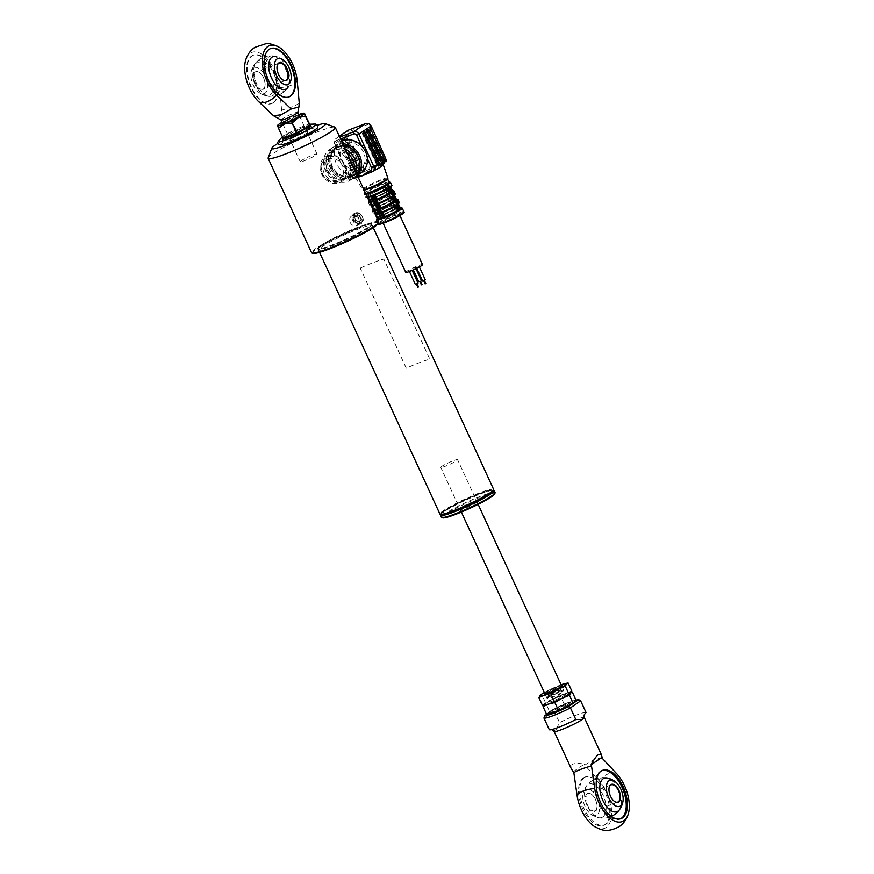 <?xml version="1.0" encoding="UTF-8"?>
<svg xmlns="http://www.w3.org/2000/svg" width="874" height="874" viewBox="0 0 874 874"><rect width="100%" height="100%" fill="white"/><g stroke="black" fill="none" stroke-linecap="round" stroke-linejoin="round"><path stroke-width="0.66" stroke-dasharray="4.37 3.28" d="M440.955 514.578A28.995 3.081 155.3 0 1 443.894 511.082A28.995 3.081 155.3 0 1 474.309 495.667A28.995 3.081 155.3 0 1 493.329 490.489M493.624 489.385A29.552 3.135 -24.7 0 0 472.823 495.624A29.552 3.135 -24.7 0 0 443.216 510.755A29.552 3.135 -24.7 0 0 439.928 514.076M368.544 227.939A29.552 3.135 155.3 0 1 338.948 243.07A29.552 3.135 155.3 0 1 318.147 249.308A29.552 3.135 155.3 0 1 321.446 245.987A29.552 3.135 155.3 0 1 351.042 230.856A29.552 3.135 155.3 0 1 371.843 224.618A29.552 3.135 155.3 0 1 368.544 227.939M488.763 493.897A27.302 2.906 -24.7 0 0 478.963 494.007A27.302 2.906 -24.7 0 0 445.248 510.569A27.302 2.906 -24.7 0 0 455.037 510.449A27.302 2.906 -24.7 0 0 488.763 493.897M442.648 517.834A28.809 3.059 155.3 0 1 464.05 504.287A28.809 3.059 155.3 0 1 494.28 493.264A28.809 3.059 155.3 0 1 494.695 493.897M495.077 492.554A29.552 3.135 -24.7 0 0 494.629 492.281A29.552 3.135 -24.7 0 0 465.055 502.911A29.552 3.135 -24.7 0 0 441.381 517.244M441.261 514.535A28.809 3.059 -24.7 0 0 471.49 503.511A28.809 3.059 -24.7 0 0 492.892 489.964A28.809 3.059 -24.7 0 0 492.75 489.921A28.809 3.059 -24.7 0 0 465.307 499.644A28.809 3.059 -24.7 0 0 440.846 513.901A28.809 3.059 -24.7 0 0 441.261 514.535M476.647 500.878A9.417 1.005 155.3 0 1 476.789 500.966A9.417 1.005 155.3 0 1 469.24 505.533A9.417 1.005 155.3 0 1 459.811 508.919A9.417 1.005 155.3 0 1 459.669 508.832A9.417 1.005 155.3 0 1 467.219 504.265A9.417 1.005 155.3 0 1 476.647 500.878M440.474 514.873A29.552 3.135 155.3 0 1 465.569 500.245A29.552 3.135 155.3 0 1 493.712 490.27M371.712 196.377L372.444 195.787A12.007 1.278 155.3 0 1 367.932 196.759A12.007 1.278 155.3 0 1 368.697 195.831L367.364 196.344A13.667 1.453 155.3 0 1 368.653 195.448L369.986 194.935A12.007 1.278 155.3 0 1 382.878 188.609L383.62 188.107A13.667 1.453 155.3 0 1 384.833 187.626A13.667 1.453 155.3 0 1 385.969 187.2L385.237 187.702A12.007 1.278 155.3 0 1 389.749 186.73A12.007 1.278 155.3 0 1 388.985 187.659L390.383 187.123M387.838 178.012A13.918 1.475 -24.7 0 0 381.293 179.618A13.918 1.475 -24.7 0 0 368.424 185.507A13.918 1.475 -24.7 0 0 362.557 189.647L364.097 190.106A13.296 1.409 155.3 0 1 363.387 189.964A13.296 1.409 155.3 0 1 369.057 185.998A13.296 1.409 155.3 0 1 381.293 180.405A13.296 1.409 155.3 0 1 387.543 178.853L387.619 179.017M365.627 193.427A13.296 1.409 155.3 0 1 364.917 193.296A13.296 1.409 155.3 0 1 370.587 189.33A13.296 1.409 155.3 0 1 382.823 183.737A13.296 1.409 155.3 0 1 389.083 182.185M362.863 166.781L363.234 169.534A4.436 3.758 -124.5 0 0 364.239 170.059L366.545 170.321L364.928 168.737A3.321 2.819 55.5 0 1 362.863 166.781L349.054 136.748A1.103 0.579 69 0 0 348.103 136.082L347.131 136.748A1.103 0.579 69 0 0 347.109 138.081L361.541 169.447L360.853 169.709A4.436 3.758 55.5 0 1 360.044 168.453L359.99 168.485A4.436 3.758 -124.5 0 0 365.365 171.14A15.328 1.628 155.3 0 1 369.418 169.228A15.328 1.628 155.3 0 1 376.038 166.442A15.328 1.628 155.3 0 1 379.196 165.317M380.059 165.044A15.328 1.628 155.3 0 1 381.042 164.771A15.328 1.628 155.3 0 1 382.736 164.487A15.328 1.628 155.3 0 1 383.26 164.673L383.282 164.738M373.843 170.703A15.328 1.628 155.3 0 1 373.733 170.758A15.328 1.628 155.3 0 1 373.285 170.976A15.328 1.628 155.3 0 1 369.232 172.888A15.328 1.628 155.3 0 1 369.068 172.965M340.008 161.275A14.771 12.509 55.5 0 1 343.416 144.592A14.771 12.509 55.5 0 1 363.551 152.251A14.771 12.509 55.5 0 1 360.143 168.944A14.771 12.509 55.5 0 1 340.008 161.275M361.519 145.827L361.628 146.078A14.771 12.509 55.5 0 1 365.179 151.147A14.771 12.509 55.5 0 1 366.654 157.003A14.771 12.509 55.5 0 1 361.77 167.83A14.771 12.509 55.5 0 1 345.164 165.23A14.771 12.509 55.5 0 1 341.625 160.16A14.771 12.509 55.5 0 1 340.139 154.316A14.771 12.509 55.5 0 1 345.033 143.478A14.771 12.509 55.5 0 1 361.628 146.078L361.727 146.045M361.301 172.626A18.463 15.645 55.5 0 1 336.129 163.045A18.463 15.645 55.5 0 1 340.379 142.189A18.463 15.645 55.5 0 1 341.69 141.391M357.237 175.182A18.463 15.645 55.5 0 1 355.445 176.657A18.463 15.645 55.5 0 1 330.263 167.076A18.463 15.645 55.5 0 1 334.524 146.22A18.463 15.645 55.5 0 1 342.816 143.839M330.11 167.622A16.617 14.071 55.5 0 1 333.944 148.853A16.617 14.071 55.5 0 1 356.614 157.473A16.617 14.071 55.5 0 1 352.779 176.253A16.617 14.071 55.5 0 1 330.11 167.622M359.924 164.017A16.617 14.071 55.5 0 1 354.396 175.139A16.617 14.071 55.5 0 1 331.738 166.519A16.617 14.071 55.5 0 1 335.561 147.739A16.617 14.071 55.5 0 1 347.928 146.57M355.991 172.484A18.463 15.645 55.5 0 1 350.583 180A18.463 15.645 55.5 0 1 325.401 170.419A18.463 15.645 55.5 0 1 329.662 149.552A18.463 15.645 55.5 0 1 345.208 149.05M357.007 174.691A18.463 15.645 55.5 0 1 353.828 177.772A18.463 15.645 55.5 0 1 328.646 168.19A18.463 15.645 55.5 0 1 332.907 147.335A18.463 15.645 55.5 0 1 343.427 145.16M354.309 168.813A15.885 13.449 55.5 0 1 349.119 177.87A15.885 13.449 55.5 0 1 327.466 169.622A15.885 13.449 55.5 0 1 331.126 151.683A15.885 13.449 55.5 0 1 346.902 152.71M357.641 156.588A15.885 13.449 55.5 0 1 353.981 174.527A15.885 13.449 55.5 0 1 332.317 166.289A15.885 13.449 55.5 0 1 335.987 148.351A15.885 13.449 55.5 0 1 357.641 156.588M369.768 200.365L370.663 199.928L368.609 195.47L367.714 195.907L371.439 203.882L372.04 203.566L370.663 200.572A14.039 1.497 155.3 0 1 386.079 193.001L385.696 192.553L386.57 192.116L384.516 187.648A14.41 1.529 155.3 0 1 385.15 187.407A14.41 1.529 155.3 0 1 385.762 187.178L388.438 192.094A14.039 1.497 155.3 0 1 393.89 190.882M388.122 192.16L389.793 195.995A13.296 1.409 155.3 0 1 394.01 195.94L392.972 196.344L394.972 200.681L396.009 200.277A13.296 1.409 -24.7 0 0 396.577 199.796M389.695 195.732L393.792 204.669A13.296 1.409 155.3 0 1 397.998 204.614L397.823 204.691M405.744 272.349A9.232 0.983 155.3 0 1 409.688 269.596A9.232 0.983 155.3 0 1 418.187 265.707A9.232 0.983 155.3 0 1 422.524 264.636M395.168 215.66A9.232 0.983 155.3 0 1 399.505 214.578A9.232 0.983 155.3 0 1 395.572 217.331A9.232 0.983 155.3 0 1 387.073 221.22A9.232 0.983 155.3 0 1 382.725 222.302A9.232 0.983 155.3 0 1 386.669 219.549A9.232 0.983 155.3 0 1 395.168 215.66M418.843 281.952L421.53 280.718M414.702 267.542L412.703 268.613L414.702 267.542M422.612 281.046L425.299 279.811M418.46 266.636L416.472 267.695L418.46 266.636M415.347 284.367L418.023 283.132M411.195 269.957L409.207 271.016L411.195 269.957M368.609 195.47L368.653 195.448A13.667 1.453 155.3 0 1 383.62 188.107L385.445 192.553A13.296 1.409 -24.7 0 0 370.947 199.676L371.985 199.272A12.007 1.278 155.3 0 1 384.877 192.946L385.696 192.553M382.878 188.609L384.877 192.946M384.516 187.648L383.642 188.085M371.439 203.882L375.427 212.568L377.972 212.284A12.007 1.278 155.3 0 1 390.864 205.958L392.852 210.295L393.595 209.793A13.667 1.453 -24.7 0 0 378.628 217.134L379.972 216.632A12.007 1.278 155.3 0 1 392.852 210.295M376.934 212.688A13.296 1.409 155.3 0 1 391.432 205.565L390.864 205.958M377.972 212.284L379.972 216.632M391.432 205.565L391.454 204.68A14.039 1.497 -24.7 0 0 376.038 212.251L374.651 209.247A14.039 1.497 155.3 0 1 390.066 201.675L389.433 201.228A13.296 1.409 -24.7 0 0 374.935 208.351L375.973 207.946A12.007 1.278 155.3 0 1 388.864 201.621L390.569 200.791L386.57 192.116M375.427 212.568L377.994 218.26L378.584 217.156L393.628 209.771L394.808 210.011L392.448 204.877L391.563 205.314L393.595 209.793M373.985 203.609L372.947 204.013A13.296 1.409 155.3 0 1 387.444 196.89L386.876 197.284A12.007 1.278 155.3 0 0 373.985 203.609L375.973 207.946M386.876 197.284L388.864 201.621M371.647 204.45L372.947 204.013M373.755 209.039L374.651 208.602L374.039 209.563M374.651 208.602L372.04 203.566A14.039 1.497 -24.7 0 1 387.466 196.005L388.143 195.689M390.754 201.359L390.066 201.675L391.454 204.68L392.131 204.363L390.569 200.791M375.634 213.125L376.53 212.699L378.584 217.156M387.444 196.89L388.46 196.202M389.684 201.228L386.079 193.001L386.767 192.684M370.663 199.928L370.052 200.889M367.583 197.557L367.036 196.377L367.845 197.502M369.866 202.637A14.039 1.497 155.3 0 1 368.391 202.615A14.039 1.497 155.3 0 1 369.363 201.457L369.232 200.867M371.712 196.289A13.667 1.453 155.3 0 1 367.364 196.344L367.309 196.355M368.697 195.831L370.696 200.168L369.68 200.55M372.444 195.787L374.433 200.124A12.007 1.278 155.3 0 1 373.471 200.463M369.931 201.096A12.007 1.278 155.3 0 1 370.696 200.168M373.548 200.627A13.296 1.409 -24.7 0 0 373.864 200.517L374.433 200.124M377.852 209.192L378.431 208.799L376.432 204.461L375.864 204.855A13.296 1.409 155.3 0 1 375.842 204.855M377.907 218.445A12.007 1.278 155.3 0 1 378.671 217.517L377.655 217.91M381.545 218.03A13.667 1.453 -24.7 0 0 381.687 217.976L382.419 217.473A12.007 1.278 155.3 0 1 381.446 217.812M382.419 217.473L380.419 213.136A12.007 1.278 155.3 0 1 379.742 213.376M379.491 213.464A12.007 1.278 155.3 0 1 375.918 214.108A12.007 1.278 155.3 0 1 376.672 213.18L378.671 217.517M379.753 213.562A13.296 1.409 155.3 0 1 375.634 213.573L376.672 213.18M380.419 213.136L379.851 213.529A13.296 1.409 155.3 0 1 379.829 213.529L379.534 213.649M377.874 220.062A14.41 1.529 155.3 0 1 376.038 220.117A14.41 1.529 155.3 0 1 377.317 218.729L377.076 218.205M375.634 213.573L374.891 213.671L373.078 209.509M375.787 214.764L374.673 213.081M373.853 211.311A14.039 1.497 155.3 0 1 372.379 211.29A14.039 1.497 155.3 0 1 373.362 210.131L373.296 210.077M373.34 209.454L374.738 213.136A14.039 1.497 -24.7 0 0 373.766 214.294A14.039 1.497 -24.7 0 0 375.23 214.316M378.431 208.799A12.007 1.278 155.3 0 1 377.459 209.137M373.919 209.771A12.007 1.278 155.3 0 1 374.684 208.842L373.668 209.225M376.432 204.461A12.007 1.278 155.3 0 1 375.754 204.702M375.503 204.789A12.007 1.278 155.3 0 1 371.92 205.434A12.007 1.278 155.3 0 1 372.685 204.505L374.684 208.842M375.765 204.887A13.296 1.409 155.3 0 1 371.647 204.898L372.685 204.505M371.647 204.898L370.751 204.461A14.039 1.497 -24.7 0 0 369.768 205.619A14.039 1.497 -24.7 0 0 371.242 205.641M371.789 206.089L369.09 200.834M370.685 204.396L373.034 209.542M389.072 188.03L387.685 188.555A12.007 1.278 155.3 0 1 374.793 194.88L374.039 195.405M391.771 197.426L391.672 197.229A12.007 1.278 155.3 0 1 378.792 203.555L378.846 203.697M378.213 203.948L378.792 203.555M391.672 197.229L392.71 196.836M382.211 212.622L382.845 212.371M396.709 205.51L395.671 205.903A12.007 1.278 155.3 0 1 382.779 212.229M389.509 195.164L385.762 187.178M393.682 204.407L396.042 209.531L395.977 208.875L400.161 207.608A13.667 1.453 -24.7 0 0 395.944 208.886L395.212 209.399A12.007 1.278 155.3 0 1 399.724 208.416A12.007 1.278 155.3 0 1 398.959 209.356L400.292 208.842A13.667 1.453 -24.7 0 0 400.62 208.58M395.212 209.399L393.213 205.062A12.007 1.278 155.3 0 1 397.725 204.079A12.007 1.278 155.3 0 1 397.637 204.374M397.058 205.226L398.959 209.356M393.213 205.062L393.792 204.669M396.239 199.064A13.296 1.409 -24.7 0 0 391.792 200.332L391.224 200.725A12.007 1.278 155.3 0 1 395.725 199.742A12.007 1.278 155.3 0 1 394.972 200.681M391.224 200.725L389.225 196.377A12.007 1.278 155.3 0 1 393.737 195.405A12.007 1.278 155.3 0 1 392.972 196.344M389.225 196.377L389.793 195.995M396.217 199.032L391.836 200.299L392.426 200.769A14.039 1.497 155.3 0 1 397.878 199.556M390.012 195.656L395.944 208.886M398.544 204.276L397.998 204.614L400.292 208.842M400.336 208.82L400.926 209.476M398.282 204.363L398.315 203.718M398.38 203.653A14.039 1.497 -24.7 0 1 398.282 203.718L396.905 200.714A14.039 1.497 155.3 0 1 396.905 200.714L396.938 200.714M396.905 200.714L396.009 200.277M394.545 195.601L394.01 195.94L394.327 195.044M394.294 195.689L396.654 200.19M395.277 193.886A14.039 1.497 -24.7 0 0 389.815 195.099L392.044 200.321M393.016 191.974A14.039 1.497 155.3 0 1 392.918 192.04L394.294 195.044A14.039 1.497 -24.7 0 0 394.316 195.022M389.138 187.997L390.973 191.996L392.011 191.603A13.296 1.409 -24.7 0 0 392.579 191.122M385.237 187.702L387.237 192.04A12.007 1.278 155.3 0 1 391.738 191.067A12.007 1.278 155.3 0 1 390.973 191.996M392.251 190.39A13.296 1.409 -24.7 0 0 387.805 191.657L387.237 192.04M392.918 192.04L392.011 191.603M390.427 187.276L392.666 191.515M392.229 190.357L388.045 191.646M367.036 196.377A14.41 1.529 155.3 0 1 367.714 195.907M371.166 127.396A1.103 0.579 69 0 0 370.773 127.396L369.8 128.063L370.685 127.724M369.8 128.063A1.103 0.579 69 0 0 369.778 129.396L384.21 160.761L384.888 160.499M367.604 129.844A1.103 0.579 69 0 0 367.211 129.844L366.239 130.51A1.103 0.579 69 0 0 366.217 131.843L380.649 163.209L381.523 162.87M366.239 130.51L367.124 130.171M380.649 163.209A1.103 0.579 69 0 0 381.588 163.875L382.091 163.536M367.211 129.844L368.096 129.505M385.838 160.958L382.736 164.487A4.436 3.758 -124.5 0 0 383.391 164.137A4.436 3.758 -124.5 0 0 383.402 164.137A4.436 3.758 -124.5 0 0 383.62 163.962L383.402 164.137M364.043 132.291A1.103 0.579 69 0 0 363.65 132.291L362.677 132.957L363.562 132.619M362.677 132.957A1.103 0.579 69 0 0 362.655 134.29L377.087 165.656A1.103 0.579 69 0 0 378.027 166.322L378.486 166.005M363.65 132.291L364.534 131.952M377.087 165.656L377.961 165.317M371.876 171.872L373.285 170.976A4.436 3.758 -124.5 0 0 373.952 170.627L373.733 170.758M356.352 173.008L341.931 141.643A1.103 0.579 69 0 0 340.98 140.976L340.008 141.643A1.103 0.579 69 0 0 339.986 142.975L354.418 174.341A1.103 0.579 69 0 0 355.357 175.008L356.33 174.341A1.103 0.579 69 0 0 356.352 173.008L355.478 173.347L341.046 141.981A1.103 0.579 69 0 0 340.106 141.315L339.134 141.981A1.103 0.579 69 0 0 339.101 143.314L353.478 174.571L350.54 174.986A4.436 3.758 -124.5 0 0 355.915 177.63A15.328 1.628 155.3 0 1 355.401 177.477A15.328 1.628 155.3 0 1 357.105 175.74L353.478 174.571M340.98 140.976L340.106 141.315M340.008 141.643L339.134 141.981M354.418 174.341L353.533 174.68M384.724 163.23L381.042 164.771A1.846 0.961 69 0 0 381.086 162.542L376.038 166.442L369.462 167L364.928 168.737L364.239 170.059M359.99 168.485L358.679 170.124L359.192 172.167L357.706 172.921L357.105 175.74A15.328 1.628 155.3 0 1 365.365 171.14L369.418 169.228A1.846 0.961 69 0 0 369.462 167M347.131 136.748L346.257 137.087A1.103 0.579 69 0 0 346.224 138.42L360.044 168.453M357.979 171.894A1.103 0.579 69 0 0 358.919 172.56L359.891 171.894A1.103 0.579 69 0 0 359.913 170.561L345.492 139.195A1.103 0.579 69 0 0 344.542 138.529L343.569 139.195A1.103 0.579 69 0 0 343.548 140.528L357.979 171.894L357.095 172.233A1.103 0.579 69 0 0 357.706 172.921M343.569 139.195L342.695 139.534A1.103 0.579 69 0 0 342.663 140.867L357.095 172.233M344.542 138.529L342.695 139.534M358.679 170.124L344.607 139.534A1.103 0.579 69 0 0 343.657 138.868M359.913 170.561L359.094 170.878M363.234 169.534L362.262 170.201L360.853 169.709M361.541 169.447A1.103 0.579 69 0 0 362.481 170.113L363.453 169.447A1.103 0.579 69 0 0 363.65 168.704M346.639 131.799L348.038 132.04L348.125 130.281L346.639 131.799A4.436 3.758 -124.5 0 0 346.76 135.415L348.136 134.749A3.321 2.819 55.5 0 1 348.038 132.04L368.741 124.108A3.321 2.819 55.5 0 1 370.805 126.064L371.352 127.265M350.54 174.986L349.36 175.794L334.622 143.762L346.76 135.415L347.218 136.42L349.054 136.748L348.136 134.749M347.218 136.42L346.257 137.087M355.03 174.975L355.445 174.68A1.103 0.579 69 0 0 355.478 173.347M358.165 177.193A15.328 1.628 155.3 0 1 357.969 177.247A15.328 1.628 155.3 0 1 357.597 177.346A15.328 1.628 155.3 0 1 355.915 177.63L354.735 178.449A4.436 3.758 55.5 0 1 349.36 175.794L350.015 175.783A2.589 2.185 -124.5 0 0 353.151 177.335L357.532 175.838M357.969 177.247L354.626 178.504A1.846 0.961 -111 0 0 354.735 178.449L357.597 177.346A1.846 0.961 -111 0 1 357.499 177.4L357.499 177.4A1.846 0.961 -111 0 1 356.024 176.231M344.498 165.241L345.164 165.23L350.015 175.783M339.483 154.316L340.139 154.316L335.288 143.751L334.414 143.97L349.152 176.002C350.441 178.296 352.266 179.137 354.626 178.504A1.846 0.961 -111 0 1 353.151 177.335M367.386 158.576L367.146 156.796M365.496 123.627L368.762 123.573M384.21 160.761A1.103 0.579 69 0 0 385.15 161.428L385.216 161.384M369.986 194.935L371.985 199.272M573.366 771.611L584.225 764.149C578.402 763.002 574.349 763.144 572.077 764.564L571.257 768.661M583.406 777.893A25.859 13.471 -111 0 1 584.903 777.106A25.859 13.471 -111 0 1 606.13 794.925A25.859 13.471 -111 0 1 604.884 824.597A25.859 13.471 -111 0 1 603.399 825.395A25.859 13.471 -111 0 1 582.171 807.565A25.859 13.471 -111 0 1 583.406 777.893M584.586 777.434A25.859 13.471 -111 0 1 586.072 776.647A25.859 13.471 -111 0 1 607.299 794.477A25.859 13.471 -111 0 1 606.064 824.149A25.859 13.471 -111 0 1 604.568 824.936A25.859 13.471 -111 0 1 583.34 807.106A25.859 13.471 -111 0 1 584.586 777.434M601.978 770.584A25.859 13.471 69 0 0 601.388 770.781A25.859 13.471 69 0 0 599.892 771.578A25.859 13.471 69 0 0 598.657 801.25A25.859 13.471 69 0 0 619.885 819.08A25.859 13.471 69 0 0 620.464 818.818M595.139 826.891A29.006 15.12 69 0 0 606.195 827.449A29.006 15.12 69 0 0 611.144 806.56A29.006 15.12 69 0 0 598.854 780.285L584.717 765.209C592.386 759.899 598.275 757.649 602.383 758.435M549.309 729.714L555.962 729.528L559.546 722.678L554.182 710.999L554.619 708.945L546.632 714.44M586.05 712.529A20.31 2.163 -24.7 0 0 559.546 722.678M618.071 811.105A17.906 9.33 69 0 0 620.824 796.564A17.906 9.33 69 0 0 611.461 780.078M602.765 816.971A17.906 9.33 -111 0 1 587.481 806.189A17.906 9.33 -111 0 1 587.885 784.623A17.906 9.33 -111 0 1 603.169 795.406A17.906 9.33 -111 0 1 602.765 816.971M584.225 764.149L584.717 765.209M546.621 714.397L554.619 708.945A18.463 1.967 -24.7 0 1 575.813 700.161M552.707 711.152A11.078 1.18 -24.7 0 0 556.683 711.108A11.078 1.18 -24.7 0 0 570.372 704.389A11.078 1.18 -24.7 0 0 566.396 704.433A11.078 1.18 -24.7 0 0 552.707 711.152M585.088 806.571A13.94 7.265 -111 0 1 583.013 794.127A13.94 7.265 -111 0 1 589.021 789.298A13.94 7.265 -111 0 1 597.313 798.17A13.94 7.265 -111 0 1 598.821 812.591A13.94 7.265 -111 0 1 590.616 813.989A13.94 7.265 -111 0 1 585.088 806.571M587.656 793.92A9.232 4.807 -111 0 1 588.191 793.636A9.232 4.807 -111 0 1 591.622 794.379A9.232 4.807 -111 0 1 596.855 808.035A9.232 4.807 -111 0 1 595.336 810.602A9.232 4.807 -111 0 1 594.801 810.886A9.232 4.807 -111 0 1 587.219 804.517A9.232 4.807 -111 0 1 587.656 793.92M595.194 811.05A9.603 5.004 69 0 0 596.778 808.384A9.603 5.004 69 0 0 591.337 794.182A9.603 5.004 69 0 0 587.208 793.701A9.603 5.004 69 0 0 586.989 805.271A9.603 5.004 69 0 0 595.194 811.05M609.145 787.518A9.232 4.807 69 0 0 609.102 787.682A9.232 4.807 69 0 0 614.335 801.349A9.232 4.807 69 0 0 614.477 801.447M440.9 467.12A9.232 0.983 155.3 0 1 449.651 462.248A9.232 0.983 155.3 0 1 457.594 459.669A9.232 0.983 155.3 0 1 457.495 459.932A9.232 0.983 155.3 0 1 448.755 464.804A9.232 0.983 155.3 0 1 440.813 467.382A9.232 0.983 155.3 0 1 440.9 467.12M545.922 693.727A8.5 0.907 155.3 0 1 554.761 688.898A8.5 0.907 155.3 0 1 561.195 687.106A8.5 0.907 155.3 0 1 552.477 691.891A8.5 0.907 155.3 0 1 545.9 693.77M560.78 690.089A6.828 0.721 -24.7 0 0 560.846 689.903A6.828 0.721 -24.7 0 0 554.968 691.804A6.828 0.721 -24.7 0 0 548.49 695.42A6.828 0.721 -24.7 0 0 548.424 695.617A6.828 0.721 -24.7 0 0 554.302 693.705A6.828 0.721 -24.7 0 0 560.78 690.089M547.725 693.748A6.828 0.721 155.3 0 1 554.203 690.143A6.828 0.721 155.3 0 1 560.081 688.231A6.828 0.721 155.3 0 1 560.005 688.428A6.828 0.721 155.3 0 1 553.537 692.033A6.828 0.721 155.3 0 1 547.659 693.945A6.828 0.721 155.3 0 1 547.725 693.748M561.84 690.438A7.669 0.819 -24.7 0 0 561.84 690.154A7.669 0.819 -24.7 0 0 554.935 692.525A7.669 0.819 -24.7 0 0 548.042 696.414A7.669 0.819 -24.7 0 0 547.976 696.534A7.669 0.819 -24.7 0 0 554.203 694.655A7.669 0.819 -24.7 0 0 561.84 690.438M563.894 691.236A9.232 0.983 -24.7 0 0 563.883 690.897A9.232 0.983 -24.7 0 0 555.591 693.759A9.232 0.983 -24.7 0 0 547.288 698.435A9.232 0.983 -24.7 0 0 547.2 698.577A9.232 0.983 -24.7 0 0 554.695 696.316A9.232 0.983 -24.7 0 0 563.894 691.236M544.699 693.246A9.975 1.06 155.3 0 1 550.205 690.034A9.975 1.06 155.3 0 1 561.479 685.533M550.74 690.689A9.232 0.983 -24.7 0 0 545.168 694.284A9.232 0.983 -24.7 0 0 545.267 694.349A9.232 0.983 -24.7 0 0 556.377 690.154A9.232 0.983 -24.7 0 0 561.949 686.68A9.232 0.983 -24.7 0 0 561.949 686.56A9.232 0.983 -24.7 0 0 550.74 690.689M559.917 697.834A9.232 0.983 155.3 0 1 548.697 701.953A9.232 0.983 155.3 0 1 554.269 698.359A9.232 0.983 155.3 0 1 565.478 694.24A9.232 0.983 155.3 0 1 559.917 697.834M542.525 705.515L544.174 704.444L545.321 702.281L552.881 699.189L559.939 694.983L566.101 693.497L571.76 690.908M545.354 704.99A14.771 1.573 155.3 0 1 544.174 704.444A14.771 1.573 155.3 0 1 552.881 699.189A14.771 1.573 155.3 0 1 566.101 693.497A14.771 1.573 155.3 0 1 570.613 693.071A14.771 1.573 -24.7 0 1 570.11 693.552A14.771 1.573 -24.7 0 0 570.613 693.071M559.939 694.983L556.301 687.073L548.741 690.176L540.034 695.442M545.321 702.281L541.683 694.382M544.349 692.503A14.771 1.573 155.3 0 1 548.741 690.176A14.771 1.573 155.3 0 1 561.13 684.779M566.516 683.282L556.301 687.073M545.835 703.384L544.174 704.444A14.771 1.573 155.3 0 1 544.83 703.854A14.771 1.573 155.3 0 1 552.881 699.189L545.835 703.384L549.462 711.294L564.08 703.985L575.9 699.921M544.83 703.854L543.584 705.329M546.676 714.517L549.462 711.294M544.95 705.056A14.771 1.573 155.3 0 1 544.174 704.444M572.273 692.011L566.101 693.497A14.771 1.573 155.3 0 1 569.444 692.536L570.667 692.295M564.08 703.985L560.442 696.086L552.881 699.189A14.771 1.573 155.3 0 1 566.101 693.497L560.442 696.086M358.996 223.165C352.725 222.378 351.446 219.593 355.161 214.829C360.94 215.954 362.218 218.74 358.996 223.165M355.292 213.037C348.344 215.343 353.697 227.011 360.317 223.963C366.752 222.007 361.388 210.35 355.292 213.037L355.161 214.829M340.926 181.792L343.1 180.656L347.044 173.347L344.553 163.536L337.539 155.933L328.646 155.102L326.363 156.304L320.802 164.727L322.342 175.182L330.831 181.77L340.926 181.792M378.704 221.865A36.937 3.922 -24.7 0 0 352.703 229.665A36.937 3.922 -24.7 0 0 315.711 248.577A36.937 3.922 -24.7 0 0 311.592 252.728M268.176 157.833A36.937 3.922 155.3 0 1 272.273 154.152A36.937 3.922 155.3 0 1 307.517 135.994A36.937 3.922 155.3 0 1 334.906 127.145M312.925 253.373A36.195 3.846 155.3 0 1 316.607 249.014A36.195 3.846 155.3 0 1 354.571 229.764A36.195 3.846 155.3 0 1 378.322 223.296M317.546 125.168A29.552 3.135 -24.7 0 0 277.976 143.369M327.193 156.107A14.771 12.509 55.5 0 1 344.432 163.624A14.771 12.509 55.5 0 1 341.69 181.628A14.771 12.509 55.5 0 1 339.462 182.797A14.771 12.509 55.5 0 1 322.222 175.281A14.771 12.509 55.5 0 1 324.953 157.276A14.771 12.509 55.5 0 1 327.193 156.107M338.14 179.924A11.591 9.822 -124.5 0 0 342.564 165.907A11.591 9.822 -124.5 0 0 328.515 158.981A11.591 9.822 -124.5 0 0 324.09 172.986A11.591 9.822 -124.5 0 0 338.14 179.924M306.894 133.034A10.346 1.103 -24.7 0 0 303.18 133.077A10.346 1.103 -24.7 0 0 290.397 139.348A10.346 1.103 -24.7 0 0 294.112 139.316A10.346 1.103 -24.7 0 0 306.894 133.034M321.534 247.124A30.011 3.19 155.3 0 1 358.602 228.922A30.011 3.19 155.3 0 1 369.374 228.802A30.011 3.19 155.3 0 1 332.306 247.003A30.011 3.19 155.3 0 1 321.534 247.124M321.807 245.059A28.711 3.048 -24.7 0 0 332.109 244.939A28.711 3.048 -24.7 0 0 367.572 227.535A28.711 3.048 -24.7 0 0 357.269 227.644A28.711 3.048 -24.7 0 0 321.807 245.059M320.769 245.463A30.011 3.19 155.3 0 1 357.837 227.262A30.011 3.19 155.3 0 1 368.609 227.131A30.011 3.19 155.3 0 1 331.541 245.332A30.011 3.19 155.3 0 1 320.769 245.463M331.268 167.284A14.771 12.509 -124.5 0 0 351.403 174.953A14.771 12.509 -124.5 0 0 354.811 158.26A14.771 12.509 -124.5 0 0 334.666 150.601A14.771 12.509 -124.5 0 0 331.268 167.284M326.406 170.627A14.771 12.509 -124.5 0 0 346.552 178.285A14.771 12.509 -124.5 0 0 349.961 161.603A14.771 12.509 -124.5 0 0 329.815 153.933A14.771 12.509 -124.5 0 0 326.406 170.627M327.291 170.288A13.667 11.57 -124.5 0 0 345.918 177.378A13.667 11.57 -124.5 0 0 349.076 161.941A13.667 11.57 -124.5 0 0 330.438 154.851A13.667 11.57 -124.5 0 0 327.291 170.288M322.43 173.62A13.667 11.57 -124.5 0 0 341.068 180.71A13.667 11.57 -124.5 0 0 344.225 165.273A13.667 11.57 -124.5 0 0 325.587 158.183A13.667 11.57 -124.5 0 0 322.43 173.62M281.067 120.066L281.046 120.033A9.232 0.983 155.3 0 1 282.073 118.995A9.232 0.983 155.3 0 1 293.489 113.391A9.232 0.983 155.3 0 1 297.826 112.32L297.837 112.353M315.984 155.069A9.232 0.983 -24.7 0 0 317.011 154.021A9.232 0.983 -24.7 0 0 310.51 155.976A9.232 0.983 -24.7 0 0 301.257 160.707A9.232 0.983 -24.7 0 0 300.23 161.745A9.232 0.983 -24.7 0 0 306.73 159.789A9.232 0.983 -24.7 0 0 315.984 155.069M299.29 103.449L292.866 106.65L281.625 110.222C281.384 117.389 278.697 119.246 273.551 115.772M270.317 48.726A25.859 13.471 69 0 0 270.011 48.835A25.859 13.471 69 0 0 268.526 49.621A25.859 13.471 69 0 0 267.291 79.294A25.859 13.471 69 0 0 288.518 97.123A25.859 13.471 69 0 0 288.802 97.003M268.613 79.578A18.922 9.865 -111 0 1 272.524 55.881A18.922 9.865 -111 0 1 285.197 68.183A18.922 9.865 -111 0 1 285.678 90.197A18.922 9.865 -111 0 1 268.613 79.578M285.678 90.197A20.31 20.31 0 0 0 288.169 87.029A17.48 9.111 69 0 0 286.923 67.713A17.48 9.111 69 0 0 276.501 56.57A20.31 20.31 0 0 0 272.524 55.881M272.928 102.881A25.859 13.471 -111 0 1 271.443 103.667A25.859 13.471 -111 0 1 250.215 85.838A25.859 13.471 -111 0 1 251.45 56.165A25.859 13.471 -111 0 1 252.936 55.379A25.859 13.471 -111 0 1 274.163 73.208A25.859 13.471 -111 0 1 272.928 102.881M273.518 102.651A25.859 13.471 -111 0 1 272.022 103.438A25.859 13.471 -111 0 1 250.794 85.608A25.859 13.471 -111 0 1 252.04 55.936A25.859 13.471 -111 0 1 253.526 55.149A25.859 13.471 -111 0 1 274.753 72.979A25.859 13.471 -111 0 1 273.518 102.651M255.121 84.56A17.48 9.111 -111 0 1 253.875 65.244A17.48 9.111 -111 0 1 270.437 74.028A17.48 9.111 -111 0 1 265.543 95.692A17.48 9.111 -111 0 1 255.121 84.56M256.836 84.09A18.922 9.865 -111 0 1 256.366 62.065A18.922 9.865 -111 0 1 273.431 72.695A18.922 9.865 -111 0 1 269.509 96.391A18.922 9.865 -111 0 1 256.836 84.09M281.625 110.222L279.538 87.608A29.006 15.12 69 0 0 267.968 59.749A29.006 15.12 69 0 0 250.139 53.314A29.006 15.12 69 0 0 245.791 59.771M265.357 76.442A13.94 7.265 -111 0 1 266.865 90.863A13.94 7.265 -111 0 1 258.66 92.262A13.94 7.265 -111 0 1 253.132 84.844A13.94 7.265 -111 0 1 251.057 72.4A13.94 7.265 -111 0 1 257.054 67.571A13.94 7.265 -111 0 1 265.357 76.442M277.189 65.79A9.232 4.807 69 0 0 277.145 65.954A9.232 4.807 69 0 0 282.378 79.621A9.232 4.807 69 0 0 282.521 79.72M263.38 88.875A9.232 4.807 -111 0 1 262.845 89.159A9.232 4.807 -111 0 1 255.263 82.79A9.232 4.807 -111 0 1 255.7 72.192A9.232 4.807 -111 0 1 256.235 71.908A9.232 4.807 -111 0 1 259.665 72.651A9.232 4.807 -111 0 1 264.898 86.318A9.232 4.807 -111 0 1 263.38 88.875M255.252 71.974A9.603 5.004 69 0 0 255.033 83.543A9.603 5.004 69 0 0 263.238 89.323A9.603 5.004 69 0 0 264.822 86.657A9.603 5.004 69 0 0 259.381 72.455A9.603 5.004 69 0 0 255.252 71.974M283.034 138.103L282.553 136.595L282.368 137.513L288.988 132.99L310.478 124.49M289.207 138.496A19.883 2.109 -24.7 0 0 283.209 144.407A19.883 2.109 -24.7 0 0 308.085 133.897A19.883 2.109 -24.7 0 0 314.083 127.986A19.883 2.109 -24.7 0 0 289.207 138.496M310.663 124.589L309.483 123.922L295.849 129.155L291.348 119.367L283.963 121.224A14.771 1.573 -24.7 0 0 282.073 122.262M291.348 119.367L297.4 115.084A14.771 1.573 155.3 0 0 283.963 121.224L278.107 126.413L277.539 125.648M304.982 114.133L297.4 115.084A14.771 1.573 155.3 0 1 298.853 114.538M297.903 115.761A9.232 0.983 -24.7 0 0 286.596 120.579M282.368 137.513L282.608 136.202L295.849 129.155L296.308 130.095M278.107 126.413L283.001 138.016M360.241 268.132A29.563 3.146 155.3 0 1 383.806 259.108L429.844 359.203A29.563 3.146 155.3 0 0 406.279 368.238L360.241 268.132M359.301 223.11A5.539 4.687 55.5 0 1 357.706 225.284A5.539 4.687 55.5 0 1 351.752 224.563A5.539 4.687 55.5 0 1 349.829 218.347A5.539 4.687 55.5 0 1 351.424 216.162A5.539 4.687 55.5 0 1 357.379 216.883A5.539 4.687 55.5 0 1 359.301 223.11M360.831 216.162L357.368 214.414L354.669 216.534L357.368 214.414L360.831 216.162L361.596 220.019L358.646 221.843L355.543 220.281L354.669 216.534L353.085 218.052L357.291 214.938L354.877 216.818M354.669 216.534L355.423 220.39L358.886 222.138L361.596 220.019M355.423 220.39L353.762 221.504L353.085 218.052M355.51 216.162L358.602 217.724L360.383 216.501L361.06 219.953L358.646 221.843M358.602 217.724L359.28 221.177M356.865 223.067L353.762 221.504M459.462 509.903A10.16 1.082 -24.7 0 0 470.267 505.948A10.16 1.082 -24.7 0 0 477.619 501.228A10.16 1.082 -24.7 0 0 466.814 505.183A10.16 1.082 -24.7 0 0 459.462 509.903M391.618 185.059A14.41 1.529 -24.7 0 0 384.844 186.741A14.41 1.529 -24.7 0 0 371.592 192.804A14.41 1.529 -24.7 0 0 365.441 197.098A14.41 1.529 -24.7 0 0 367.288 197.043M385.969 187.2A13.667 1.453 155.3 0 1 390.317 187.156M366.064 194.378A14.41 1.529 155.3 0 1 364.218 194.432A14.41 1.529 155.3 0 1 370.358 190.128A14.41 1.529 155.3 0 1 383.62 184.075A14.41 1.529 155.3 0 1 390.394 182.393M388.941 181.879A13.667 1.453 -24.7 0 0 382.987 183.627A13.667 1.453 -24.7 0 0 368.555 190.401A13.667 1.453 -24.7 0 0 365.682 193.536M403.897 211.748A14.41 1.529 -24.7 0 0 397.124 213.431A14.41 1.529 -24.7 0 0 383.872 219.494A14.41 1.529 -24.7 0 0 377.721 223.788A14.41 1.529 -24.7 0 0 377.929 223.93M396.042 209.531A14.41 1.529 155.3 0 1 402.204 208.078M378.737 223.897A13.667 1.453 155.3 0 1 397.102 214.327A13.667 1.453 155.3 0 1 403.318 212.601M377.994 218.26A14.41 1.529 155.3 0 1 394.808 210.011M369.112 201.02A13.296 1.409 -24.7 0 0 369.462 201.774M377.044 218.26A13.667 1.453 -24.7 0 0 377.492 219.232M373.504 209.312L372.379 211.29L373.908 214.523L375.47 214.818L374.957 213.595M373.111 209.694A13.296 1.409 -24.7 0 0 373.449 210.448M371.526 206.133L370.969 204.92M392.109 200.834L393.497 203.839M399.265 202.56A14.039 1.497 -24.7 0 0 393.803 203.773L396.119 208.919M369.778 129.396L370.663 129.057M366.217 131.843L367.102 131.504M362.655 134.29L363.54 133.951M341.931 141.643L341.046 141.981M339.986 142.975L339.101 143.314M347.109 138.081L346.224 138.42M343.548 140.528L342.663 140.867M345.492 139.195L344.607 139.534M339.32 136.235L335.649 138.758A4.436 3.758 55.5 0 0 334.622 143.762L335.649 138.758A4.436 3.758 55.5 0 1 336.315 138.409A1.846 0.961 69 0 0 336.272 140.627A2.589 2.185 -124.5 0 0 335.288 143.751M339.352 136.311L336.315 138.409L339.724 137.098M340.587 138.977L336.272 140.627M385.532 158.096A3.321 2.819 55.5 0 1 385.62 160.805L383.435 161.646M382.626 161.963L381.086 162.542M355.401 177.477L362.557 189.647A13.918 1.475 -24.7 0 0 363.901 189.669M584.313 717.51A16.617 1.77 -24.7 0 0 572.612 721.017A16.617 1.77 -24.7 0 0 555.962 729.528A16.617 1.77 -24.7 0 0 554.116 731.396M616.52 773.512A16.617 8.751 -43.2 0 0 598.854 780.285M543.945 718.035L554.182 710.999A20.31 2.163 155.3 0 1 580.675 700.85M561.643 685.893A9.232 0.983 -24.7 0 0 553.701 688.472A9.232 0.983 -24.7 0 0 544.961 693.355A9.232 0.983 -24.7 0 0 544.863 693.617C544.065 694.743 545.999 694.426 550.675 692.656L561.469 686.898L561.643 685.893M279.538 87.608A16.617 6.73 174.7 0 0 297.204 80.845M314.684 124.075A20.539 2.185 -24.7 0 0 287.36 135.23A20.539 2.185 -24.7 0 0 279.003 140.485M362.546 220.499A5.168 4.381 55.5 0 1 356.701 222.673A5.168 4.381 55.5 0 1 353.708 216.053A5.168 4.381 55.5 0 1 359.564 213.879A5.168 4.381 55.5 0 1 362.546 220.499M353.227 216.009A5.539 4.687 -124.5 0 0 355.15 222.236A5.539 4.687 -124.5 0 0 361.104 222.957A5.539 4.687 -124.5 0 0 362.699 220.772A5.539 4.687 -124.5 0 0 360.787 214.545A5.539 4.687 -124.5 0 0 354.833 213.824A5.539 4.687 -124.5 0 0 353.227 216.009M318.147 249.308L319.534 252.335M371.843 224.618L373.231 227.633M492.892 489.964L493.449 490.172M476.789 500.966L477.16 501.283C479.684 499.316 457.943 508.952 459.68 509.324L459.669 508.832M440.846 513.901L440.627 514.458M388.908 181.825L383.031 183.606C375.164 186.512 364.513 192.378 364.578 193.11L364.218 194.432L365.441 197.098L367.528 197.568M343.416 144.592L345.033 143.478M334.524 146.22L340.379 142.189M333.944 148.853L335.561 147.739M329.662 149.552L332.907 147.335M353.981 174.527L349.119 177.87M399.953 215.561L399.505 214.578M416.002 268.7L415.39 267.368M412.178 270.427L411.883 269.782M374.837 208.394L389.476 201.206M366.971 196.442L369.014 200.911M367.932 196.759L368.227 197.404M375.918 214.108L376.181 214.687M377.207 218.096L376.038 220.117L377.863 224.006M374.891 213.671L377.109 218.489M374.607 213.147L373.231 210.142M371.92 205.434L372.182 206.013M371.472 206.144L369.921 205.849L368.391 202.615L369.516 200.638M389.815 195.088L388.438 192.083M397.725 204.079L399.724 208.416M393.737 195.405L395.725 199.742M389.749 186.73L391.738 191.067M386.079 187.102L388.132 191.559M416.767 268.318L416.472 267.695M413.315 269.935L412.703 268.613M383.173 223.274L382.725 222.302M367.277 129.811L368.162 129.472M363.715 132.258L364.6 131.919M341.046 140.943L340.161 141.282M344.607 138.496L343.722 138.835M335.987 148.351L331.126 151.683M350.583 180L353.828 177.772M352.779 176.253L354.396 175.139M355.445 176.657L357.324 175.368M360.143 168.944L361.77 167.83M363.387 189.964L364.917 193.296M370.849 199.72L385.489 192.531M586.072 776.647L584.903 777.106M601.388 770.781L602.557 770.333M619.885 819.08L621.064 818.621M604.568 824.936L603.399 825.395M576.163 719.357C563.741 725.431 555.493 728.807 551.418 729.473L551.844 729.528M554.487 709L575.835 700.107M607.43 778.046A20.31 20.31 0 0 0 583.013 794.127M611.155 784.841L588.191 793.636M617.765 802.092L594.801 810.886M590.616 813.989A20.31 20.31 0 0 0 611.265 816.414M478.144 504.342L457.594 459.669M461.363 512.066L440.813 467.382M560.846 689.903L560.081 688.231M548.424 695.617L547.659 693.945M561.84 690.154L563.883 690.897M547.976 696.534L547.2 698.577M545.267 694.349L544.294 694M545.168 694.284L548.697 701.953M561.949 686.56L565.478 694.24M561.949 686.68L562.31 685.708M341.69 181.628L343.1 180.656M324.953 157.276L326.363 156.304M351.403 174.953L346.552 178.285M345.918 177.378L341.068 180.71M330.438 154.851L325.587 158.183M334.666 150.601L329.815 153.933M299.367 115.652L317.011 154.021M288.518 97.123L289.097 96.894M272.022 103.438L271.443 103.667M256.366 62.065A20.31 20.31 0 0 0 253.875 65.244M265.543 95.692A20.31 20.31 0 0 0 269.509 96.391M253.526 55.149L252.936 55.379M270.011 48.835L270.601 48.605M282.586 123.376L300.23 161.745M258.66 92.262A20.31 20.31 0 0 0 290.987 79.873M285.809 80.364L262.845 89.159M279.199 63.114L256.235 71.908M283.384 60.011A20.31 20.31 0 0 0 251.057 72.4M351.424 216.162L354.833 213.824C360.066 212.469 362.699 214.775 362.743 220.729L361.104 222.957L357.706 225.284M358.733 221.832L355.587 220.248L354.899 216.752"/><path stroke-width="1.31" d="M493.602 489.757L493.329 490.489A28.995 3.081 155.3 0 1 490.117 493.373A28.995 3.081 155.3 0 1 462.455 507.63A28.995 3.081 155.3 0 1 440.955 514.578L440.223 514.316A29.552 3.135 -24.7 0 0 462.138 507.237A29.552 3.135 -24.7 0 0 490.325 492.707A29.552 3.135 -24.7 0 0 493.602 489.757A29.552 3.135 -24.7 0 0 493.624 489.385L373.231 227.633M319.534 252.335L439.928 514.076A29.552 3.135 -24.7 0 0 440.223 514.316M495.066 492.925L494.695 493.897A28.809 3.059 155.3 0 1 470.245 508.155A28.809 3.059 155.3 0 1 442.79 517.878A28.809 3.059 155.3 0 1 442.648 517.834L441.676 517.484A29.552 3.135 -24.7 0 0 441.829 517.528A29.552 3.135 -24.7 0 0 469.972 507.554A29.552 3.135 -24.7 0 0 495.066 492.925A29.552 3.135 -24.7 0 0 495.077 492.554L494.16 490.554A29.552 3.135 155.3 0 1 470.485 504.888A29.552 3.135 155.3 0 1 440.911 515.518A29.552 3.135 155.3 0 1 440.463 515.245A29.552 3.135 155.3 0 1 440.474 514.873L440.627 514.458M440.463 515.245L441.381 517.244A29.552 3.135 -24.7 0 0 441.676 517.484M390.317 187.156A13.667 1.453 155.3 0 1 389.017 188.041A13.667 1.453 155.3 0 1 374.061 195.383A13.667 1.453 155.3 0 1 372.848 195.863M387.543 178.853A13.296 1.409 155.3 0 1 384.768 181.18A13.296 1.409 155.3 0 1 369.636 188.413A13.296 1.409 155.3 0 1 366.96 189.363A13.296 1.409 155.3 0 1 364.097 190.095L366.96 189.363M387.619 179.017L389.083 182.185A13.296 1.409 155.3 0 1 383.402 186.151A13.296 1.409 155.3 0 1 371.166 191.745A13.296 1.409 155.3 0 1 365.627 193.427M379.196 165.317A15.328 1.628 155.3 0 1 380.059 165.044M383.26 164.673A15.328 1.628 155.3 0 1 383.249 164.836A15.328 1.628 155.3 0 1 381.545 166.377A15.328 1.628 155.3 0 1 373.843 170.703M369.068 172.965A15.328 1.628 155.3 0 1 368.883 173.041A15.328 1.628 155.3 0 1 362.612 175.674A15.328 1.628 155.3 0 1 358.165 177.193M341.69 141.391A18.463 15.645 55.5 0 1 365.561 151.77A18.463 15.645 55.5 0 1 361.301 172.626L357.324 175.368M342.816 143.839A18.463 15.645 55.5 0 1 359.706 155.801A18.463 15.645 55.5 0 1 357.237 175.182M347.928 146.57A16.617 14.071 55.5 0 1 358.231 156.37A16.617 14.071 55.5 0 1 359.924 164.017M345.208 149.05A18.463 15.645 55.5 0 1 354.844 159.134A18.463 15.645 55.5 0 1 355.991 172.484M343.427 145.16A18.463 15.645 55.5 0 1 358.078 156.916A18.463 15.645 55.5 0 1 357.007 174.691M346.902 152.71A15.885 13.449 55.5 0 1 352.79 159.931A15.885 13.449 55.5 0 1 354.309 168.813M378.213 203.948L377.087 204.396L377.579 203.511L376.224 199.611A13.296 1.409 -24.7 0 0 390.722 192.498L392.011 192.051L393.606 195.623L392.71 196.836A13.296 1.409 155.3 0 1 378.213 203.948L377.579 203.511A14.039 1.497 -24.7 0 0 393.005 195.94L391.618 192.935A14.039 1.497 155.3 0 1 376.202 200.507L375.514 200.823L373.154 195.842A14.41 1.529 155.3 0 1 372.532 196.082A14.41 1.529 155.3 0 1 371.92 196.311L373.843 201.402A14.039 1.497 155.3 0 1 369.866 202.637M398.544 204.276L390.645 187.123A14.41 1.529 155.3 0 1 389.968 187.593L392.011 192.051M393.606 195.623L400.248 209.946A14.41 1.529 155.3 0 1 383.435 218.194L377.087 204.396M399.953 215.561L422.524 264.636A9.232 0.983 155.3 0 1 418.591 267.389A9.232 0.983 155.3 0 1 410.092 271.268A9.232 0.983 155.3 0 1 405.744 272.349L383.173 223.274M416.002 268.7L421.53 280.718L419.542 281.778L418.843 281.952L413.315 269.935M419.389 266.952L425.299 279.811L423.311 280.871L422.612 281.046L416.767 268.318M412.178 270.427L418.023 283.132L416.035 284.192L415.347 284.367L409.436 271.519M369.047 200.867L367.583 197.557M369.68 200.55L369.658 200.561A13.296 1.409 -24.7 0 0 369.112 201.02M373.471 200.463A12.007 1.278 155.3 0 1 369.931 201.096L368.227 197.404M373.963 200.78L377.841 210.077A14.039 1.497 155.3 0 1 373.853 211.311M374.159 201.337L375.23 204.418L373.843 201.413M377.961 209.454L379.6 213.529M378.147 210.022L379.218 213.092L377.841 210.088M377.655 217.91L377.339 218.03A13.667 1.453 -24.7 0 0 377.044 218.26M381.446 217.812A12.007 1.278 155.3 0 1 377.907 218.445L376.181 214.687M377.874 220.062A14.41 1.529 155.3 0 0 382.2 218.675L381.654 217.997M375.787 214.764L377.339 218.03M377.295 218.052L377.317 218.729M373.668 209.225L373.646 209.236A13.296 1.409 -24.7 0 0 373.111 209.694M377.459 209.137A12.007 1.278 155.3 0 1 373.919 209.771L372.182 206.013M373.034 209.542L371.526 206.133M373.154 195.842L374.039 195.405L376.093 199.862L375.208 200.299M372.761 195.896A13.667 1.453 155.3 0 1 371.712 196.289M374.88 195.066L376.792 199.217L376.224 199.611M387.794 188.795L389.684 192.892A12.007 1.278 155.3 0 1 376.792 199.217M390.722 192.498L389.684 192.892M393.671 201.566A12.007 1.278 155.3 0 1 380.78 207.892L380.212 208.285A13.296 1.409 -24.7 0 0 394.709 201.173L393.671 201.566L391.771 197.426M378.846 203.697L380.78 207.892M389.968 187.593L389.072 188.019L391.126 192.488L392.229 192.619M394.709 201.173L393.005 196.574L393.901 196.137M397.604 204.298L396.709 205.51A13.296 1.409 155.3 0 1 382.211 212.622L381.577 212.185A14.039 1.497 -24.7 0 0 396.993 204.614L395.114 201.162L396.009 200.725M379.513 209.498L380.19 209.181A14.039 1.497 155.3 0 0 395.605 201.61L396.217 201.293M382.845 212.371L384.768 216.566L383.435 218.194M395.758 206.1L397.659 210.241A12.007 1.278 155.3 0 1 384.768 216.566M382.211 212.622L384.036 217.08A13.667 1.453 -24.7 0 0 398.992 209.727L397.659 210.241M398.992 209.727L400.248 209.946M399.047 209.716L396.709 205.51M396.993 205.248L397.889 204.811M381.96 212.633L381.075 213.07M377.972 203.959L381.577 212.185L380.889 212.502M379.196 208.973L380.212 208.285M397.637 204.374A12.007 1.278 155.3 0 1 397.069 204.931L397.823 204.691M400.336 208.82L398.566 204.341M370.685 127.724A1.103 0.579 69 0 0 370.663 129.057L384.473 159.09A4.436 3.758 55.5 0 1 384.888 160.499L385.368 161.351L386.341 160.685L385.532 158.096L371.658 127.058L370.685 127.724M367.102 131.504L381.523 162.87A1.103 0.579 69 0 0 382.146 163.569L383.26 162.946L383.118 160.772L369.047 130.171A1.103 0.579 69 0 0 368.096 129.505L367.124 130.171A1.103 0.579 69 0 0 367.102 131.504M382.091 163.536L382.561 163.209A1.103 0.579 69 0 0 382.583 161.876L368.162 130.51A1.103 0.579 69 0 0 367.604 129.844M382.583 161.876L383.413 161.559M378.486 166.005L378.999 165.656A1.103 0.579 69 0 0 379.021 164.323L379.906 163.984L365.485 132.619A1.103 0.579 69 0 0 364.534 131.952L363.562 132.619A1.103 0.579 69 0 0 363.54 133.951L377.961 165.317L381.545 166.377L382.146 163.569M383.915 163.667L383.61 163.995A4.436 3.758 -124.5 0 0 384.429 159.123L384.473 159.09M383.118 160.772L384.429 159.123M379.021 164.323L364.6 132.957A1.103 0.579 69 0 0 364.043 132.291M357.532 175.838L362.612 175.674L367.648 171.785L370.521 170.681A2.589 2.185 -124.5 0 0 371.516 167.557L373.788 166.431A4.436 3.758 55.5 0 1 372.772 171.446L373.952 170.627A4.436 3.758 -124.5 0 0 373.963 170.627A4.436 3.758 -124.5 0 0 374.979 165.623L377.918 165.208M367.648 171.785A1.846 0.961 69 0 0 369.123 172.943L369.123 172.943A1.846 0.961 69 0 0 369.232 172.888L371.876 171.872M367.146 156.796L368.937 155.878L373.788 166.431L374.979 165.623M361.727 146.045L363.912 144.964L368.937 155.878M371.352 127.265L371.199 126.064A4.436 3.758 -124.5 0 0 368.457 123.453L365.758 123.518L348.081 130.292L339.32 136.235M379.469 165.612L379.884 165.317A1.103 0.579 69 0 0 379.906 163.984M386.461 160.477L386.166 161.417M386.057 161.712A4.436 3.758 -124.5 0 0 386.341 160.685L386.319 160.018A1.103 0.579 69 0 1 386.122 160.761L385.216 161.384M371.723 128.063A1.103 0.579 69 0 0 371.166 127.396M591.523 765.897L591.032 764.848C593.872 759.484 596.385 756.01 598.581 754.415L601.454 754.775L602.383 758.435L616.52 773.512A29.006 15.12 69 0 1 628.209 814.218A29.006 15.12 69 0 1 623.861 820.686A29.006 15.12 69 0 1 606.687 815.005A29.006 15.12 69 0 1 594.713 788.501L591.523 765.897C582.576 768.443 576.687 770.693 573.857 772.671L571.257 768.661L554.116 731.396A16.617 1.77 -24.7 0 0 565.817 727.889A16.617 1.77 -24.7 0 0 582.466 719.378L575.813 719.564L570.438 707.885A20.31 2.163 155.3 0 1 543.945 718.035L549.309 729.714A20.31 2.163 -24.7 0 0 575.813 719.564L576.163 719.357M622.55 817.835A25.859 13.471 69 0 0 623.785 788.162A25.859 13.471 69 0 0 602.557 770.333A25.859 13.471 69 0 0 601.072 771.119A25.859 13.471 69 0 0 599.837 800.792A25.859 13.471 69 0 0 621.064 818.621A25.859 13.471 69 0 0 622.55 817.835M620.464 818.818A25.859 13.471 69 0 0 621.381 818.283A25.859 13.471 69 0 0 622.845 789.178A25.859 13.471 69 0 0 601.978 770.584M573.857 772.671L577.048 795.274A29.006 15.12 69 0 0 595.139 826.891C601.039 829.535 606.174 833.414 619.295 826.575C623.665 823.428 626.636 819.309 628.209 814.218M575.835 700.107L578.828 699.692L580.675 700.85L586.05 712.529L584.378 714.539L582.466 719.378A16.617 1.77 -24.7 0 0 584.313 717.51L584.378 714.539M591.032 764.848L601.891 757.376M611.461 780.078A17.906 9.33 69 0 0 603.191 778.756A17.906 9.33 69 0 0 602.787 800.322A17.906 9.33 69 0 0 618.071 811.105M546.632 714.44L544.906 715.62A18.463 1.967 -24.7 0 0 568.461 706.596L570.438 707.885L580.675 700.85L578.173 699.921A18.463 1.967 -24.7 0 0 575.813 700.161M543.945 718.035L544.578 715.806L546.621 714.397M608.643 797.547A13.94 7.265 -111 0 1 607.135 783.137A13.94 7.265 -111 0 1 615.34 781.738A13.94 7.265 -111 0 1 620.868 789.156A13.94 7.265 -111 0 1 622.944 801.6A13.94 7.265 -111 0 1 616.946 806.429A13.94 7.265 -111 0 1 608.643 797.547M610.762 784.677A9.603 5.004 -111 0 1 618.967 790.457A9.603 5.004 -111 0 1 618.748 802.026A9.603 5.004 -111 0 1 614.619 801.545A9.603 5.004 -111 0 1 609.178 787.343A9.603 5.004 -111 0 1 610.762 784.677M614.477 801.447A9.232 4.807 69 0 0 617.765 802.092A9.232 4.807 69 0 0 618.3 801.808A9.232 4.807 69 0 0 618.737 791.21A9.232 4.807 69 0 0 611.155 784.841A9.232 4.807 69 0 0 610.62 785.125A9.232 4.807 69 0 0 609.145 787.518M561.479 685.533A9.975 1.06 155.3 0 1 562.31 685.708A9.975 1.06 155.3 0 1 556.301 689.466A9.975 1.06 155.3 0 1 544.294 694A9.975 1.06 155.3 0 1 544.699 693.246M569.444 692.536A14.771 1.573 155.3 0 1 570.613 693.071L572.273 692.011L575.9 699.921L573.104 703.144L569.477 695.245L570.613 693.071L568.963 694.142L565.325 686.232L566.472 684.069L568.122 683.009L571.76 690.908L570.143 693.53M568.963 694.142L561.916 698.337A14.771 1.573 -24.7 0 0 569.968 693.672A14.771 1.573 -24.7 0 0 570.11 693.552A14.771 1.573 -24.7 0 1 561.916 698.337L548.697 704.029L542.525 705.515L538.897 697.605L544.546 695.016A14.771 1.573 155.3 0 1 540.034 695.442A14.771 1.573 155.3 0 1 540.678 694.841A14.771 1.573 155.3 0 1 544.349 692.503M573.104 703.144L558.497 710.442L554.859 702.543L561.916 698.337A14.771 1.573 155.3 0 1 548.697 704.029A14.771 1.573 155.3 0 1 545.354 704.99L544.131 705.231M540.678 694.841L538.897 697.605M554.345 701.44L550.718 693.53L557.765 689.335A14.771 1.573 155.3 0 1 544.546 695.016L550.718 693.53M561.13 684.779A14.771 1.573 155.3 0 1 561.96 684.484A14.771 1.573 155.3 0 1 565.303 683.523A14.771 1.573 155.3 0 1 566.472 684.069A14.771 1.573 -24.7 0 1 557.765 689.335L565.325 686.232M568.122 683.009L565.303 683.523M558.497 710.442L546.676 714.517L543.038 706.618L548.697 704.029A14.771 1.573 155.3 0 1 544.95 705.056M544.174 704.444L543.038 706.618M569.477 695.245L561.916 698.337A14.771 1.573 155.3 0 1 548.697 704.029L554.859 702.543M268.154 158.303L311.592 252.728A36.937 3.922 -24.7 0 0 311.963 253.023A36.937 3.922 -24.7 0 0 339.352 244.174A36.937 3.922 -24.7 0 0 374.585 226.016A36.937 3.922 -24.7 0 0 378.682 222.335A36.937 3.922 -24.7 0 0 378.704 221.865L335.277 127.429A36.937 3.922 155.3 0 1 331.159 131.592A36.937 3.922 155.3 0 1 294.156 150.503A36.937 3.922 155.3 0 1 268.154 158.303A36.937 3.922 155.3 0 1 268.176 157.833L271.814 148.165A29.552 3.135 -24.7 0 0 291.206 142.888A29.552 3.135 -24.7 0 0 322.2 127.178A29.552 3.135 -24.7 0 0 325.194 123.616A29.552 3.135 -24.7 0 0 317.546 125.168M325.194 123.616L334.906 127.145A36.937 3.922 155.3 0 1 335.277 127.429M378.682 222.335L378.322 223.296A36.195 3.846 155.3 0 1 374.301 226.912A36.195 3.846 155.3 0 1 339.778 244.709A36.195 3.846 155.3 0 1 312.925 253.373L311.963 253.023M277.976 143.369A29.552 3.135 -24.7 0 0 275.091 145.215A29.552 3.135 -24.7 0 0 271.814 148.165M297.826 112.32A9.232 0.983 155.3 0 1 297.837 112.396A9.232 0.983 155.3 0 1 296.799 113.358A9.232 0.983 155.3 0 1 285.394 118.951A9.232 0.983 155.3 0 1 281.1 120.088A9.232 0.983 155.3 0 1 281.046 120.033M291.217 109.01L281.002 114.8L273.551 115.772L258.835 101.843A16.617 9.603 -46.6 0 0 276.501 95.08A29.006 15.12 69 0 1 263.03 68.511A29.006 15.12 69 0 1 267.805 46.541A29.006 15.12 69 0 1 278.861 47.109A29.006 15.12 69 0 1 297.204 80.845L299.29 103.449L298.886 106.989L291.217 109.01L276.501 95.08M281.1 120.088L273.551 115.772M269.116 49.392A25.859 13.471 69 0 0 267.87 79.064A25.859 13.471 69 0 0 289.097 96.894A25.859 13.471 69 0 0 290.594 96.107A25.859 13.471 69 0 0 291.829 66.435A25.859 13.471 69 0 0 270.601 48.605A25.859 13.471 69 0 0 269.116 49.392M288.802 97.003A25.859 13.471 69 0 0 290.004 96.337A25.859 13.471 69 0 0 291.359 66.937A25.859 13.471 69 0 0 270.317 48.726M276.501 56.57A17.48 9.111 69 0 0 271.606 78.245A17.48 9.111 69 0 0 288.169 87.029M278.861 47.109C272.906 44.323 268.613 43.187 266.002 43.7L254.705 47.425C250.335 50.572 247.364 54.691 245.791 59.771A29.006 15.12 69 0 0 258.835 101.843M288.912 67.429A13.94 7.265 -111 0 1 290.987 79.873A13.94 7.265 -111 0 1 284.979 84.702A13.94 7.265 -111 0 1 276.687 75.82A13.94 7.265 -111 0 1 275.179 61.409A13.94 7.265 -111 0 1 283.384 60.011A13.94 7.265 -111 0 1 288.912 67.429M286.792 80.299A9.603 5.004 -111 0 1 282.663 79.818A9.603 5.004 -111 0 1 277.222 65.616A9.603 5.004 -111 0 1 278.806 62.95A9.603 5.004 -111 0 1 287.011 68.729A9.603 5.004 -111 0 1 286.792 80.299M282.521 79.72A9.232 4.807 69 0 0 285.809 80.364A9.232 4.807 69 0 0 286.344 80.08A9.232 4.807 69 0 0 286.781 69.483A9.232 4.807 69 0 0 279.199 63.114A9.232 4.807 69 0 0 278.664 63.398A9.232 4.807 69 0 0 277.189 65.79M282.783 139.425L283.001 138.016L296.636 132.782L309.877 125.736L309.483 123.922L310.663 124.589L311.068 126.501L303.704 129.407L297.138 133.919L282.783 139.425L282.368 137.513M284.553 123.944A14.771 1.573 155.3 0 1 277.539 125.648L278.5 128.227L284.553 123.944A14.771 1.573 155.3 0 0 297.979 117.804L292.135 122.994L284.553 123.944M282.073 122.262A14.771 1.573 -24.7 0 0 277.582 125.441A14.771 1.573 -24.7 0 0 277.539 125.648M309.483 123.922L304.403 113.369A14.771 1.573 155.3 0 1 297.979 117.804L305.365 115.947L304.403 113.369A14.771 1.573 155.3 0 0 304.196 113.205L304.414 113.259M298.853 114.538A14.771 1.573 155.3 0 1 304.196 113.205M286.596 120.579A9.232 0.983 -24.7 0 0 283.81 123.321A9.232 0.983 -24.7 0 0 295.357 118.449A9.232 0.983 -24.7 0 0 297.903 115.761M304.982 114.133L304.403 113.369M283.034 138.103L278.5 128.227M297.138 133.919L292.135 122.994M311.068 126.501L309.877 125.736L305.365 115.947M367.288 197.043A14.41 1.529 -24.7 0 0 372.215 195.415A14.41 1.529 -24.7 0 0 385.478 189.352A14.41 1.529 -24.7 0 0 391.618 185.059C392.426 185.321 391.661 186.249 389.345 187.844L372.805 195.885L367.528 197.568M391.618 185.059L390.394 182.393A14.41 1.529 155.3 0 1 384.243 186.686A14.41 1.529 155.3 0 1 370.991 192.75A14.41 1.529 155.3 0 1 366.064 194.378M365.682 193.536A13.667 1.453 -24.7 0 0 371.013 191.854A13.667 1.453 -24.7 0 0 384.768 185.463A13.667 1.453 -24.7 0 0 388.941 181.879M363.901 189.669A13.918 1.475 -24.7 0 0 369.09 188.008A13.918 1.475 -24.7 0 0 381.84 182.174A13.918 1.475 -24.7 0 0 387.838 178.012C387.084 179.367 389.859 177.542 384.768 181.18M377.929 223.93A14.41 1.529 -24.7 0 0 384.494 222.105A14.41 1.529 -24.7 0 0 397.757 216.053A14.41 1.529 -24.7 0 0 403.897 211.748C404.706 212.011 403.941 212.939 401.614 214.545L385.084 222.575C375.339 225.874 379.392 223.919 377.721 223.788M403.897 211.748L402.204 208.078A14.41 1.529 155.3 0 1 400.926 209.476M376.902 203.828L375.514 200.823M403.318 212.601A13.667 1.453 155.3 0 1 398.446 216.402A13.667 1.453 155.3 0 1 385.128 222.553M373.733 200.769L371.712 196.377M367.845 197.502L369.341 200.769M369.462 201.774A13.296 1.409 -24.7 0 0 373.548 200.627M377.721 209.443L375.612 204.855M377.492 219.232A13.667 1.453 -24.7 0 0 381.545 218.03M377.076 218.205L375.514 214.818L379.534 213.649L381.632 218.205M375.23 214.316A14.039 1.497 -24.7 0 0 379.218 213.081M373.449 210.448A13.296 1.409 -24.7 0 0 377.535 209.301M371.242 205.641A14.039 1.497 -24.7 0 0 375.219 204.407M371.789 206.089L373.34 209.454M400.62 208.58A13.667 1.453 -24.7 0 0 400.183 207.63L402.204 208.078M396.577 199.796A13.296 1.409 -24.7 0 0 396.239 199.064M398.38 203.653A14.039 1.497 -24.7 0 0 399.265 202.56L398.14 204.538M399.265 202.56L397.878 199.556A14.039 1.497 155.3 0 1 396.927 200.703M394.316 195.022A14.039 1.497 -24.7 0 0 395.277 193.886L394.141 195.863M395.277 193.886L393.89 190.882A14.039 1.497 155.3 0 1 393.016 191.974M392.579 191.122A13.296 1.409 -24.7 0 0 392.251 190.39M385.041 222.586A13.667 1.453 155.3 0 1 378.737 223.897M368.162 130.51L369.047 130.171M364.6 132.957L365.485 132.619M370.521 170.681A1.846 0.961 69 0 0 371.996 171.85L372.772 171.446A4.436 3.758 55.5 0 1 372.106 171.796A1.846 0.961 69 0 1 371.996 171.85L368.883 173.041M361.519 145.827L356.778 135.525A2.589 2.185 -124.5 0 0 353.642 133.973A1.846 0.961 -111 0 1 353.686 131.755A4.436 3.758 55.5 0 1 359.061 134.399L363.912 144.964M339.724 137.098L353.686 131.755L365.496 123.627L348.125 130.281L339.352 136.311M353.642 133.973L340.587 138.977M371.516 167.557L367.386 158.576M356.778 135.525L371.144 125.943M383.435 161.646L382.626 161.963M577.048 795.274A16.617 5.725 -8 0 1 594.713 788.501M568.461 706.596L578.173 699.921M545.147 693.956L544.863 693.617A9.232 0.983 -24.7 0 0 552.805 691.028A9.232 0.983 -24.7 0 0 561.556 686.156A9.232 0.983 -24.7 0 0 561.643 685.893L478.144 504.342M279.003 140.485A20.539 2.185 -24.7 0 0 286.017 139.818A20.539 2.185 -24.7 0 0 306.861 130.488A20.539 2.185 -24.7 0 0 314.684 124.075L317.655 125.364C316.683 127.648 321.687 126.238 308.183 133.853C299.727 138.453 291.097 142.058 282.28 144.68C277.67 144.68 276.577 143.281 279.003 140.485L282.553 136.595M390.394 182.393L388.908 181.825M387.838 178.012L383.282 164.738M422.055 284.52L420.591 281.319M425.824 283.613L424.36 280.412M418.559 286.923L417.084 283.733M371.603 196.388L373.646 200.856M371.472 206.144L375.547 204.975L377.644 209.531M382.167 212.644L396.807 205.456M378.18 203.97L392.808 196.781M398.631 204.276L400.849 209.094M398.413 203.708L397.036 200.703M397.878 199.556L396.217 199.032M394.425 195.033L396.752 200.19M390.711 187.047L393.038 192.029M393.89 190.882L392.229 190.357M417.881 287.24L416.406 284.039M425.157 283.919L423.682 280.718M421.388 284.826L419.913 281.625M383.249 164.836L383.391 164.137M371.854 127.08L368.642 123.398L365.769 123.507M601.454 754.775L584.313 717.51M551.418 729.473L554.116 731.396M615.34 781.738A20.31 20.31 0 0 0 607.43 778.046M611.265 816.414A20.31 20.31 0 0 0 622.944 801.6M561.643 685.893L561.469 686.898M544.863 693.617L461.363 512.066M297.837 112.353L299.367 115.652M297.837 112.396L298.864 107.087M281.067 120.066L282.586 123.376M309.702 124.239L314.684 124.075"/></g></svg>
